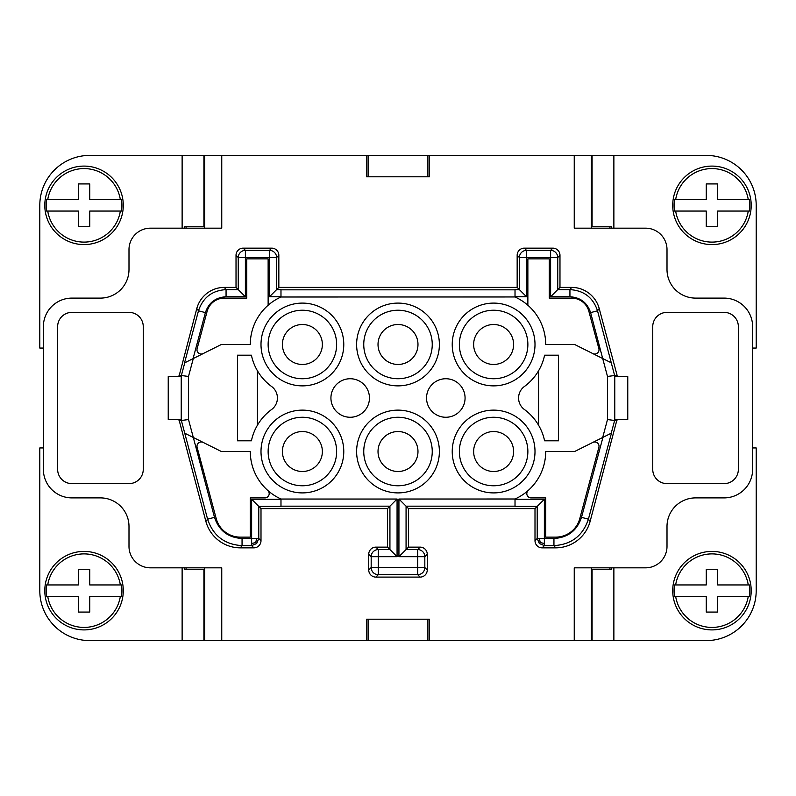 <?xml version="1.0" encoding="UTF-8"?>
<svg xmlns="http://www.w3.org/2000/svg" width="796" height="796" viewBox="0 0 796 796"><rect width="100%" height="100%" fill="white"/><g stroke="black" fill="none" stroke-linecap="round" stroke-linejoin="round"><path stroke-width="1.19" d="M724.091 483.63L667.008 483.63A14.268 14.268 0 0 1 652.74 469.351L652.74 326.649A14.268 14.268 0 0 1 667.008 312.37L724.091 312.37A14.268 14.268 0 0 1 738.36 326.649L738.36 469.351A14.268 14.268 0 0 1 724.091 483.63M178.931 419.402L205.885 521.4L207.597 519.181L181.369 420.487L188.503 419.552L188.503 376.448L193.309 358.518L184.533 362.906L198.493 310.778L205.388 312.629L193.06 358.638L221.368 344.489L250.292 344.489A52.088 52.088 0 0 1 280.978 296.998L515.022 296.968L515.022 289.625L519.39 289.625L519.39 257.516A7.134 7.134 135 0 1 526.524 250.382L526.524 257.516L519.39 257.516L517.161 255.287L517.161 287.396L526.524 296.759L515.022 296.759M184.771 433.223L193.309 437.482L214.492 517.33C218.92 530.594 228.104 537.648 242.054 538.484L251.636 538.484L251.636 499.241L260.998 508.604L387.503 508.604L389.931 506.166L389.931 549.558L387.503 547.131L387.503 508.604M278.839 255.287A7.134 7.134 135 0 0 271.705 248.153L243.158 248.153L245.387 250.382L269.476 250.382A7.134 7.134 -135 0 1 276.61 257.516L276.61 289.625L278.839 287.396L278.839 255.287L276.61 257.516L245.387 257.516L245.387 250.382A7.134 7.134 -45 0 0 238.253 257.516L245.387 257.516L245.387 296.759L238.253 289.625L226.064 289.625C212.134 290.46 202.95 297.505 198.493 310.778L196.791 308.55L178.931 376.598M528.255 490.416A4.279 4.279 0 0 0 531.101 497.898L545.708 497.898L545.708 537.141L555.648 537.141A24.975 24.975 0 0 0 579.777 518.634L598.871 447.362A4.279 4.279 0 0 0 592.821 442.417M427.253 569.966L427.253 554.265A7.134 7.134 135 0 0 420.119 547.131L408.497 547.131L398.935 556.693L417.691 556.693L417.691 567.538L378.309 567.538L378.309 556.693L371.175 556.693A7.134 7.134 -45 0 1 378.309 549.558L378.309 556.693L397.065 556.693L389.931 549.558L378.309 549.558L375.881 547.131A7.134 7.134 -135 0 0 368.747 554.265L368.747 569.966A7.134 7.134 135 0 0 375.881 577.1L420.119 577.1A7.134 7.134 -135 0 0 427.253 569.966L424.825 567.538L417.691 567.538L417.691 574.672L378.309 574.672L378.309 567.538L371.175 567.538A7.134 7.134 45 0 0 378.309 574.672L375.881 577.1M398.935 556.693L398.935 499.032L515.022 499.002A52.088 52.088 0 0 0 545.708 451.511L574.632 451.511L602.94 437.362L581.508 517.33C577.09 530.584 567.906 537.638 553.946 538.484L544.365 538.484L544.365 499.241L515.022 499.241M515.022 499.032L515.022 506.375L537.22 506.375L544.365 499.241M204.632 228.173L204.632 155.399L366.548 155.399L366.548 176.802L429.452 176.802L429.452 155.399L591.368 155.399L591.368 228.173M188.503 419.552L193.309 437.482L221.368 451.511L250.292 451.511A52.088 52.088 0 0 0 280.978 499.002L280.978 506.375L258.78 506.375L258.78 538.484L251.636 538.484L251.636 545.618L256.68 543.529L258.78 538.484L260.998 540.713L260.998 508.604M527.867 305.236L527.867 258.859L549.27 258.859L549.27 298.102L571.637 298.102A17.84 17.84 0 0 1 588.871 311.326L598.871 348.638A4.279 4.279 0 0 1 592.821 353.583M204.632 567.827L204.632 640.601L221.756 640.601L221.756 567.827L150.404 567.827A21.402 21.402 0 0 1 128.992 546.414L128.992 526.435A28.547 28.547 0 0 0 100.455 497.898L71.909 497.898A28.547 28.547 0 0 1 43.372 469.351L43.372 326.649A28.547 28.547 0 0 1 71.909 298.102L100.455 298.102A28.547 28.547 0 0 0 128.992 269.565L128.992 249.586A21.402 21.402 0 0 1 150.404 228.173L221.756 228.173L221.756 155.399M205.885 521.4A35.681 35.681 127.5 0 0 240.352 547.847L253.864 547.847A7.134 7.134 -135 0 0 260.998 540.713M178.931 375.195L181.369 375.513L181.369 420.487L178.931 420.805M181.229 376.598L181.229 419.402L168.235 419.402L168.235 376.598L181.229 376.598M368.09 619.198L368.09 640.601L427.91 640.601L427.91 619.198L368.09 619.198M257.436 370.797L257.436 425.203M271.705 248.153L269.476 250.382L269.476 296.759L276.61 289.625L280.978 289.625L280.978 296.968M267.745 490.416A4.279 4.279 0 0 1 264.899 497.898L250.292 497.898L250.292 537.141L240.352 537.141A24.975 24.975 0 0 1 216.223 518.634L197.129 447.362A4.279 4.279 0 0 1 203.179 442.417M574.244 155.399L574.244 228.173L645.596 228.173A21.402 21.402 0 0 1 667.008 249.586L667.008 269.565A28.547 28.547 0 0 0 695.545 298.102L724.091 298.102A28.547 28.547 0 0 1 752.628 326.649L752.628 469.351A28.547 28.547 0 0 1 724.091 497.898L695.545 497.898A28.547 28.547 0 0 0 667.008 526.435L667.008 546.414A21.402 21.402 0 0 1 645.596 567.827L574.244 567.827L574.244 640.601L427.91 640.601M540.255 542.554L539.32 543.529L544.365 545.618L544.365 543.499L540.255 542.554L539.35 538.484L537.22 538.484L535.002 540.713L535.002 508.604L408.497 508.604L406.069 506.166L515.022 506.166M535.002 508.604L537.22 506.375L537.22 538.484L539.32 543.529M611.228 362.777L602.691 358.518L590.612 312.629L597.507 310.778L614.631 375.513L614.631 420.487L607.497 419.552L602.691 437.482L611.467 433.094L588.403 519.181L581.508 517.33M427.91 176.802L427.91 155.399L368.09 155.399L368.09 176.802L427.91 176.802M184.771 362.777L181.369 375.513L188.503 376.448M271.585 409.512A14.268 14.268 0 0 0 271.585 386.488A52.088 52.088 0 0 1 251.407 355.185L237.457 355.185L237.457 440.815L251.407 440.815A52.088 52.088 0 0 1 271.585 409.512M459.362 451.511A34.248 34.248 0 0 0 493.62 485.769A34.248 34.248 0 0 0 527.867 451.511A34.248 34.248 0 0 0 493.62 417.263A34.248 34.248 0 0 0 459.362 451.511M429.452 640.601L429.452 619.198L366.548 619.198L366.548 640.601L368.09 640.601M268.133 451.511A34.248 34.248 0 0 0 302.38 485.769A34.248 34.248 0 0 0 336.638 451.511A34.248 34.248 0 0 0 302.38 417.263A34.248 34.248 0 0 0 268.133 451.511M282.401 451.511A19.98 19.98 0 0 0 302.38 471.491A19.98 19.98 0 0 0 322.36 451.511A19.98 19.98 0 0 0 302.38 431.541A19.98 19.98 0 0 0 282.401 451.511M251.636 543.499L255.745 542.554L256.68 543.529M524.295 248.153L526.524 250.382L550.613 250.382A7.134 7.134 45 0 1 557.747 257.516L559.976 255.287A7.134 7.134 135 0 0 552.842 248.153L524.295 248.153A7.134 7.134 -135 0 0 517.161 255.287M553.946 538.484L553.946 545.618C571.389 544.563 582.881 535.748 588.403 519.181L590.115 521.4L617.069 419.402M559.976 255.287L559.976 287.396L571.647 287.396L569.936 289.625L569.936 296.759C580.413 297.405 587.299 302.699 590.612 312.629M559.976 287.396L557.747 289.625L569.936 289.625C583.906 290.49 593.09 297.535 597.507 310.778L599.209 308.55A28.547 28.547 127.5 0 0 571.647 287.396M236.024 287.396L238.253 289.625L238.253 257.516L236.024 255.287L236.024 287.396L224.353 287.396A28.547 28.547 52.5 0 0 196.791 308.55M143.26 469.351A14.268 14.268 0 0 1 128.992 483.63L71.909 483.63A14.268 14.268 0 0 1 57.64 469.351L57.64 326.649A14.268 14.268 0 0 1 71.909 312.37L128.992 312.37A14.268 14.268 0 0 1 143.26 326.649L143.26 469.351M550.613 296.759L557.747 289.625L557.747 257.516L550.613 257.516L550.613 296.759L569.936 296.759M255.745 542.554L256.65 538.484M203.179 353.583A4.279 4.279 0 0 1 197.129 348.638L207.129 311.326A17.84 17.84 0 0 1 224.363 298.102L246.73 298.102L246.73 258.859L268.133 258.859L268.133 305.236M611.228 433.223L614.631 420.487L617.069 420.805M387.503 547.131L375.881 547.131M204.632 155.399L203.915 155.399L203.915 226.751L184.592 226.751L184.592 228.173M368.09 155.399L366.548 155.399M429.452 155.399L427.91 155.399M752.628 348.051L756.2 348.051L756.2 205.338A49.949 49.949 0 0 0 706.251 155.399L591.368 155.399M452.228 451.511A41.382 41.382 0 0 0 493.62 492.903A41.382 41.382 0 0 0 535.002 451.511A41.382 41.382 0 0 0 493.62 410.129A41.382 41.382 0 0 0 452.228 451.511M343.772 344.489A41.382 41.382 0 0 0 302.38 303.097A41.382 41.382 0 0 0 260.998 344.489A41.382 41.382 0 0 0 302.38 385.871A41.382 41.382 0 0 0 343.772 344.489M260.998 451.511A41.382 41.382 0 0 0 302.38 492.903A41.382 41.382 0 0 0 343.772 451.511A41.382 41.382 0 0 0 302.38 410.129A41.382 41.382 0 0 0 260.998 451.511M398.935 499.032L406.069 506.166L406.069 549.558L417.691 549.558A7.134 7.134 45 0 1 424.825 556.693L427.253 554.265M214.492 517.33L207.597 519.181C213.139 535.758 224.621 544.573 242.054 545.618L242.054 538.484M204.632 640.601L89.749 640.601A49.949 49.949 0 0 1 39.8 590.662L39.8 447.949L43.372 447.949M186.075 569.249L186.075 567.827M609.925 569.249L609.925 567.827M591.368 567.827L591.368 640.601L592.085 640.601L592.085 569.249L611.408 569.249L611.408 567.827M617.069 376.598L617.069 375.195L607.497 376.448L602.691 358.518L574.632 344.489L545.708 344.489A52.088 52.088 0 0 0 515.022 296.998L515.022 296.968M336.638 344.489A34.248 34.248 0 0 0 302.38 310.231A34.248 34.248 0 0 0 268.133 344.489A34.248 34.248 0 0 0 302.38 378.737A34.248 34.248 0 0 0 336.638 344.489M555.648 547.847L542.136 547.847L544.365 545.618L553.946 545.618L555.648 547.847A35.681 35.681 52.5 0 0 590.115 521.4M280.978 499.032L397.065 499.032L389.931 506.166L280.978 506.166M243.158 248.153A7.134 7.134 -135 0 0 236.024 255.287M627.765 419.402L614.771 419.402L614.771 376.598L627.765 376.598L627.765 419.402L627.765 376.598M439.382 344.489A41.382 41.382 0 0 0 398 303.097A41.382 41.382 0 0 0 356.618 344.489A41.382 41.382 0 0 0 398 385.871A41.382 41.382 0 0 0 439.382 344.489M356.618 451.511A41.382 41.382 0 0 0 398 492.903A41.382 41.382 0 0 0 439.382 451.511A41.382 41.382 0 0 0 398 410.129A41.382 41.382 0 0 0 356.618 451.511M369.453 398A19.263 19.263 0 0 0 350.19 378.737A19.263 19.263 0 0 0 330.927 398A19.263 19.263 0 0 0 350.19 417.263A19.263 19.263 0 0 0 369.453 398M524.415 386.488A14.268 14.268 0 0 0 524.415 409.512A52.088 52.088 0 0 1 544.593 440.815L558.543 440.815L558.543 355.185L544.593 355.185A52.088 52.088 0 0 1 524.415 386.488M535.002 344.489A41.382 41.382 0 0 0 493.62 303.097A41.382 41.382 0 0 0 452.228 344.489A41.382 41.382 0 0 0 493.62 385.871A41.382 41.382 0 0 0 535.002 344.489M465.073 398A19.263 19.263 0 0 0 445.81 378.737A19.263 19.263 0 0 0 426.547 398A19.263 19.263 0 0 0 445.81 417.263A19.263 19.263 0 0 0 465.073 398M527.867 344.489A34.248 34.248 0 0 0 493.62 310.231A34.248 34.248 0 0 0 459.362 344.489A34.248 34.248 0 0 0 493.62 378.737A34.248 34.248 0 0 0 527.867 344.489M513.599 344.489A19.98 19.98 0 0 0 493.62 324.509A19.98 19.98 0 0 0 473.64 344.489A19.98 19.98 0 0 0 493.62 364.459A19.98 19.98 0 0 0 513.599 344.489M221.756 640.601L366.548 640.601M591.368 640.601L574.244 640.601M609.925 228.173L609.925 226.751M473.64 451.511A19.98 19.98 0 0 0 493.62 471.491A19.98 19.98 0 0 0 513.599 451.511A19.98 19.98 0 0 0 493.62 431.541A19.98 19.98 0 0 0 473.64 451.511M408.497 508.604L408.497 547.131M535.002 540.713A7.134 7.134 135 0 0 542.136 547.847M278.839 287.396L517.161 287.396M322.36 344.489A19.98 19.98 0 0 0 302.38 324.509A19.98 19.98 0 0 0 282.401 344.489A19.98 19.98 0 0 0 302.38 364.459A19.98 19.98 0 0 0 322.36 344.489M186.075 228.173L186.075 226.751M599.209 308.55L617.069 375.195M417.98 344.489A19.98 19.98 0 0 0 398 324.509A19.98 19.98 0 0 0 378.02 344.489A19.98 19.98 0 0 0 398 364.459A19.98 19.98 0 0 0 417.98 344.489M432.248 344.489A34.248 34.248 0 0 0 398 310.231A34.248 34.248 0 0 0 363.752 344.489A34.248 34.248 0 0 0 398 378.737A34.248 34.248 0 0 0 432.248 344.489M363.752 451.511A34.248 34.248 0 0 0 398 485.769A34.248 34.248 0 0 0 432.248 451.511A34.248 34.248 0 0 0 398 417.263A34.248 34.248 0 0 0 363.752 451.511M417.98 451.511A19.98 19.98 0 0 0 398 431.541A19.98 19.98 0 0 0 378.02 451.511A19.98 19.98 0 0 0 398 471.491A19.98 19.98 0 0 0 417.98 451.511M538.564 425.203L538.564 370.797M613.875 567.827L613.875 640.601L706.251 640.601A49.949 49.949 0 0 0 756.2 590.662L756.2 447.949L752.628 447.949M672.72 590.662A39.243 39.243 0 0 0 711.962 629.905A39.243 39.243 0 0 0 751.205 590.662A39.243 39.243 0 0 0 711.962 551.409A39.243 39.243 0 0 0 672.72 590.662M749.394 584.951L748.26 584.951L749.394 584.951A37.87 37.87 0 0 1 749.394 596.363L748.26 596.363A36.745 36.745 0 0 1 675.655 596.363L674.52 596.363A37.87 37.87 0 0 1 674.52 584.951L675.655 584.951A36.745 36.745 0 0 1 748.26 584.951L717.664 584.951L717.664 569.249L706.251 569.249L706.251 584.951L674.52 584.951M749.394 596.363L717.664 596.363L717.664 612.064L706.251 612.064L706.251 596.363L674.52 596.363M611.408 228.173L611.408 226.751L592.085 226.751L592.085 155.399M613.875 228.173L613.875 155.399M78.336 596.363L78.336 612.064L89.749 612.064L89.749 596.363L120.345 596.363A36.745 36.745 0 0 1 47.74 596.363L78.336 596.363M672.72 205.338A39.243 39.243 0 0 0 711.962 244.591A39.243 39.243 0 0 0 751.205 205.338A39.243 39.243 0 0 0 711.962 166.095A39.243 39.243 0 0 0 672.72 205.338M749.394 199.637L748.26 199.637L749.394 199.637A37.87 37.87 0 0 1 749.394 211.049L748.26 211.049A36.745 36.745 0 0 1 675.655 211.049L674.52 211.049A37.87 37.87 0 0 1 674.52 199.637L675.655 199.637A36.745 36.745 0 0 1 748.26 199.637L717.664 199.637L717.664 183.936L706.251 183.936L706.251 199.637L674.52 199.637M749.394 211.049L717.664 211.049L717.664 226.751L706.251 226.751L706.251 211.049L674.52 211.049M592.085 640.601L613.875 640.601M182.125 567.827L182.125 640.601M43.372 348.051L39.8 348.051L39.8 205.338A49.949 49.949 0 0 1 89.749 155.399L182.125 155.399L182.125 228.173M123.281 205.338A39.243 39.243 0 0 0 84.038 166.095A39.243 39.243 0 0 0 44.795 205.338A39.243 39.243 0 0 0 84.038 244.591A39.243 39.243 0 0 0 123.281 205.338M46.606 211.049L47.74 211.049L46.606 211.049A37.87 37.87 0 0 1 46.606 199.637L47.74 199.637A36.745 36.745 0 0 1 120.345 199.637L121.48 199.637A37.87 37.87 0 0 1 121.48 211.049L120.345 211.049A36.745 36.745 0 0 1 47.74 211.049L78.336 211.049L78.336 226.751L89.749 226.751L89.749 211.049L121.48 211.049M46.606 199.637L78.336 199.637L78.336 183.936L89.749 183.936L89.749 199.637L121.48 199.637M203.915 155.399L182.125 155.399M184.592 567.827L184.592 569.249L203.915 569.249L203.915 640.601M123.281 590.662A39.243 39.243 0 0 0 84.038 551.409A39.243 39.243 0 0 0 44.795 590.662A39.243 39.243 0 0 0 84.038 629.905A39.243 39.243 0 0 0 123.281 590.662M46.606 596.363L47.74 596.363L46.606 596.363A37.87 37.87 0 0 1 46.606 584.951L47.74 584.951A36.745 36.745 0 0 1 120.345 584.951L121.48 584.951A37.87 37.87 0 0 1 121.48 596.363L120.345 596.363L121.48 596.363M46.606 584.951L78.336 584.951L78.336 569.249L89.749 569.249L89.749 584.951L121.48 584.951M245.387 296.759L226.064 296.759L226.064 289.625L224.353 287.396M420.119 547.131L417.691 549.558L417.691 556.693L424.825 556.693L424.825 567.538A7.134 7.134 -45 0 1 417.691 574.672L420.119 577.1M253.864 547.847L251.636 545.618L242.054 545.618L240.352 547.847M280.978 289.834L515.022 289.834M544.365 543.499L544.365 538.484L539.35 538.484M226.064 296.759C215.616 297.386 208.721 302.669 205.388 312.629M526.524 296.759L526.524 257.516L550.613 257.516L550.613 250.382L552.842 248.153M280.978 499.241L251.636 499.241M368.747 569.966L371.175 567.538L371.175 556.693L368.747 554.265M397.065 499.032L397.065 556.693M269.476 296.759L280.978 296.759M607.497 376.448L607.497 419.552"/></g></svg>
